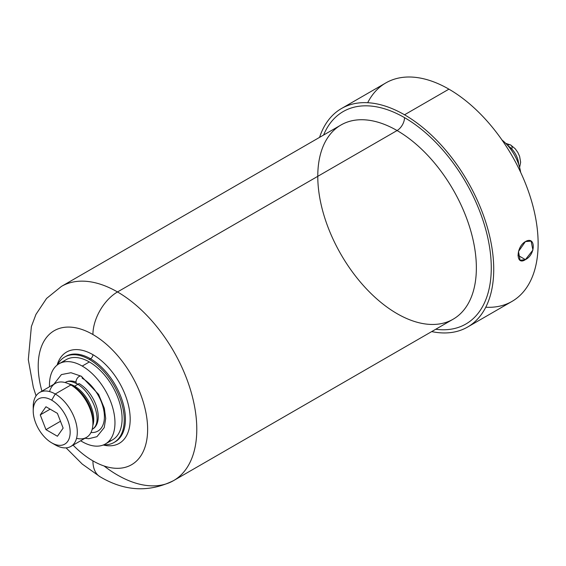 <?xml version="1.0" encoding="UTF-8"?>
<svg xmlns="http://www.w3.org/2000/svg" width="566" height="566" viewBox="0 0 566 566"><rect width="100%" height="100%" fill="white"/><g stroke="black" fill="none" stroke-linecap="round" stroke-linejoin="round"><path stroke-width="0.85" d="M51.69 442.838A26.128 15.084 -120 0 0 70.163 432.169A26.128 15.084 -120 0 0 51.69 400.169A26.128 15.084 -120 0 0 33.217 410.838A26.128 15.084 -120 0 0 51.69 442.838A26.128 15.084 -120 0 0 70.163 432.169A26.128 15.084 -120 0 0 51.69 400.169L55.256 393.993A31.172 17.999 60 0 1 77.301 432.169A31.172 17.999 60 0 1 55.256 444.897L51.69 442.838L55.256 444.897A31.172 17.999 -120 0 0 70.842 446.44A31.172 17.999 -120 0 0 75.625 421.458A31.172 17.999 -120 0 0 55.256 393.993L51.69 400.169A26.128 15.084 -120 0 0 33.217 410.838A26.128 15.084 -120 0 0 51.69 442.838L55.256 444.897M63.137 428.108L57.414 436.252L45.966 429.644L40.25 414.899L45.966 406.756L57.414 413.364L63.137 428.108L57.414 436.252L45.966 429.644L60.477 421.267L45.966 429.644L40.25 414.899L50.155 409.176L40.25 414.899L45.966 406.756L57.414 413.364L63.137 428.108L57.414 413.364L45.966 406.756L40.25 414.899L45.966 429.644L57.414 436.252L63.137 428.108M33.217 410.838L33.217 406.721A31.172 17.999 60 0 1 55.256 393.993A31.172 17.999 -120 0 0 39.67 392.45A31.172 17.999 -120 0 0 33.295 408.914A31.172 17.999 -120 0 1 55.256 393.993L70.877 384.972L55.256 393.993L51.69 400.169A26.128 15.084 60 0 1 67.687 441.409A26.128 15.084 60 0 1 35.693 422.936A26.128 15.084 60 0 1 51.69 400.169M39.67 392.45L55.291 383.43A31.172 17.999 60 0 1 70.877 384.972A31.172 17.999 60 0 1 91.246 412.444A31.172 17.999 60 0 1 86.464 437.419L70.842 446.44M92.888 421.734A27.847 16.074 -120 0 0 73.233 386.33L73.233 386.33A2.802 1.62 120 0 0 74.634 386.196A2.802 1.62 -60 0 1 73.233 386.33L70.877 384.972A31.172 17.999 60 0 1 92.732 419.739A31.172 17.999 60 0 1 76.559 438.296A31.172 17.999 -120 0 0 92.923 423.149A31.172 17.999 -120 0 0 70.877 384.972L73.233 386.33A27.847 16.074 60 0 1 92.923 420.432A27.847 16.074 60 0 0 73.233 386.33L70.877 384.972A31.172 17.999 -120 0 0 49.582 391.573A31.172 17.999 60 0 1 70.877 384.972L55.256 393.993A31.172 17.999 -120 0 1 77.28 433.238A31.172 17.999 -120 0 1 53.395 443.73M92.817 425.533A27.027 15.6 -120 0 0 74.634 386.196A27.027 15.6 60 0 1 92.817 425.533A27.027 15.6 -120 0 0 74.634 386.196A27.027 15.6 -120 0 0 68.769 383.875A27.027 15.6 60 0 1 74.634 386.196L77.825 384.349L74.634 386.196A27.027 15.6 -120 0 0 68.769 383.875M53.827 384.279L61.411 374.586L70.983 372.718L81.313 376.241A4.372 2.526 120 0 0 76.941 378.767A4.372 2.526 120 0 0 76.941 383.819A4.372 2.526 -60 0 1 76.941 378.767A4.372 2.526 -60 0 1 81.313 376.241A4.372 2.526 120 0 1 82.219 378.244A4.372 2.526 120 0 0 79.127 376.461A4.372 2.526 120 0 0 76.035 381.817A4.372 2.526 120 0 0 79.127 383.599A27.027 15.6 60 0 1 96.779 407.414A27.027 15.6 60 0 1 92.633 429.07C103.903 421.642 91.897 391.856 76.941 383.819A4.372 2.526 120 0 0 79.127 383.599A27.027 15.6 -120 0 1 96.899 407.838A27.027 15.6 -120 0 1 92.166 429.325M59.062 363.775L66.201 359.651A46.313 26.736 60 0 1 89.35 361.95L82.219 366.068A46.313 26.736 60 0 1 114.955 423.665A46.313 26.736 60 0 1 80.676 440.765A46.313 26.736 -120 0 0 82.219 441.692A46.313 26.736 -120 0 0 114.962 422.788A46.313 26.736 -120 0 0 82.219 366.068A46.313 26.736 -120 0 0 49.504 386.769A46.313 26.736 60 0 1 82.219 366.068L89.35 361.95A46.313 26.736 60 0 1 119.61 402.759A46.313 26.736 60 0 1 112.507 439.867L105.375 443.985A46.313 26.736 -120 0 0 112.471 406.876A46.313 26.736 -120 0 0 82.219 366.068A46.313 26.736 -120 0 0 59.062 363.775A46.313 26.736 -120 0 0 49.504 386.769M82.219 378.244A31.399 18.126 60 0 1 103.96 411.277A31.399 18.126 60 0 1 90.97 432.495M80.676 440.765A46.313 26.736 -120 0 0 82.219 441.692A46.313 26.736 -120 0 0 105.375 443.985M103.819 444.77A49.341 28.484 -120 0 0 114.021 442.485A49.341 28.484 -120 0 0 121.584 402.95A49.341 28.484 -120 0 0 89.35 359.474A49.341 28.484 60 0 1 123.445 410.895A49.341 28.484 60 0 1 103.819 444.77A49.341 28.484 -120 0 0 123.445 410.895A49.341 28.484 -120 0 0 89.35 359.474A49.341 28.484 -120 0 0 57.605 364.73A49.341 28.484 60 0 1 89.35 359.474L90.539 358.787A49.341 28.484 60 0 1 122.772 402.263A49.341 28.484 60 0 1 115.209 441.798A49.341 28.484 60 0 0 122.772 402.263A49.341 28.484 60 0 0 90.539 358.787L89.35 359.474A49.341 28.484 -120 0 0 64.687 357.033A49.341 28.484 -120 0 0 57.605 364.73M89.35 361.95A46.313 26.736 -120 0 0 62.904 362.19A46.313 26.736 60 0 1 89.35 361.95A46.313 26.736 60 0 1 120.487 406.006A46.313 26.736 60 0 1 108.665 441.445A46.313 26.736 -120 0 0 120.487 406.006A46.313 26.736 -120 0 0 89.35 361.95L82.219 366.068M65.288 356.7A49.341 28.484 60 0 1 65.875 356.347A49.341 28.484 60 0 1 90.539 358.787A49.341 28.484 -120 0 0 65.288 356.7A49.341 28.484 60 0 1 65.875 356.347A49.341 28.484 60 0 1 90.539 358.787A3.361 1.946 120 0 0 92.923 354.67A52.702 30.43 -120 0 0 57.116 365.105A52.702 30.43 60 0 1 92.923 354.67A3.361 1.946 -60 0 1 90.539 358.787L89.35 359.474M103.245 445.01A52.702 30.43 -120 0 0 129.819 412.982A52.702 30.43 -120 0 0 92.923 354.67A52.702 30.43 60 0 1 129.819 412.982A52.702 30.43 60 0 1 103.245 445.01A52.702 30.43 -120 0 0 129.819 412.982A52.702 30.43 -120 0 0 92.923 354.67A52.702 30.43 -120 0 0 57.116 365.105M73.099 445.138A77.372 44.672 -120 0 0 92.923 460.873A34.759 20.072 120 0 0 100.118 476.784A34.759 20.072 -60 0 1 92.923 460.873A77.372 44.672 -120 0 0 147.627 429.283A77.372 44.672 -120 0 0 92.923 334.527A77.372 44.672 60 0 1 146.693 440.39A77.372 44.672 60 0 1 73.099 445.138A77.372 44.672 -120 0 0 92.923 460.873A77.372 44.672 -120 0 0 147.627 429.283A77.372 44.672 -120 0 0 92.923 334.527A77.372 44.672 -120 0 0 41.926 391.148A77.372 44.672 60 0 1 92.923 334.527A34.759 20.072 -60 0 1 117.502 291.95A112.132 64.736 60 0 1 190.756 390.766A112.132 64.736 60 0 1 173.564 480.619A112.132 64.736 -120 0 0 190.756 390.766A112.132 64.736 -120 0 0 117.502 291.95A34.759 20.072 120 0 0 92.923 334.527A77.372 44.672 -120 0 0 41.926 391.148M117.502 475.065A112.132 64.736 -120 0 0 173.564 480.619C149.134 492.646 124.654 491.366 100.118 476.784A34.759 20.072 120 0 0 100.125 476.791A34.759 20.072 -60 0 1 92.923 460.873M341.008 124.987A112.132 64.736 60 0 1 397.077 130.541A10.542 6.085 120 0 0 404.527 117.636A122.673 70.828 60 0 1 489.809 248.715A122.673 70.828 60 0 1 435.721 329.263A122.673 70.828 -120 0 0 489.809 248.715A122.673 70.828 -120 0 0 404.527 117.636A10.542 6.085 -60 0 1 397.077 130.541L117.502 291.95L397.077 130.541A112.132 64.736 60 0 0 341.008 124.987L61.432 286.403A112.132 64.736 60 0 1 117.502 291.95A112.132 64.736 -120 0 0 61.432 286.403L46.568 298.452L35.955 314.392L31.378 326.554L28.3 359.643L33.316 387.307L36.061 395.853M435.721 329.263A122.673 70.828 -120 0 0 489.809 248.715A122.673 70.828 -120 0 0 404.527 117.636A122.673 70.828 -120 0 0 323.589 135.048A122.673 70.828 60 0 1 404.527 117.636A10.542 6.085 -60 0 1 397.077 130.541A112.132 64.736 60 0 1 465.74 307.522A112.132 64.736 60 0 1 328.407 228.232A112.132 64.736 60 0 1 397.077 130.541A112.132 64.736 60 0 1 470.325 229.357A112.132 64.736 60 0 1 453.14 319.21A112.132 64.736 60 0 1 397.077 313.656M104.066 465.981A112.132 64.736 -120 0 0 196.501 436.91A112.132 64.736 -120 0 0 117.502 291.95L397.077 130.541A112.132 64.736 60 0 1 470.325 229.357A112.132 64.736 60 0 1 453.14 319.21L173.564 480.619M341.454 108.545L385.856 82.912A126.147 72.83 60 0 1 448.93 89.159L404.527 114.792A126.147 72.83 60 0 1 492.661 252.804A126.147 72.83 60 0 1 431.695 331.591A126.147 72.83 -120 0 0 492.661 252.804A126.147 72.83 -120 0 0 404.527 114.792A126.147 72.83 -120 0 0 319.564 137.368A126.147 72.83 60 0 1 404.527 114.792L448.93 89.159A126.147 72.83 60 0 1 531.34 200.322A126.147 72.83 60 0 1 512.004 301.409L467.601 327.042A126.147 72.83 -120 0 0 486.937 225.961A126.147 72.83 -120 0 0 404.527 114.792A126.147 72.83 -120 0 0 341.454 108.545A126.147 72.83 -120 0 0 319.564 137.368M431.695 331.591A126.147 72.83 -120 0 0 467.601 327.042M525.418 259.624C535.868 254.573 535.868 235.428 525.418 241.583C515.718 247.059 515.718 266.211 525.418 259.624L532.924 250.052L531.113 241.137L525.418 241.583L518.491 251.488L520.069 260.268L525.418 259.624L517.954 255.308L525.418 259.624C535.868 254.573 535.868 235.428 525.418 241.583C515.718 247.059 515.718 266.211 525.418 259.624L517.954 255.308M448.93 89.159A126.147 72.83 -120 0 1 536.115 220.74A126.147 72.83 -120 0 1 485.762 307.232A126.147 72.83 -120 0 0 536.115 220.74A126.147 72.83 -120 0 0 448.93 89.159A126.147 72.83 -120 0 0 367.688 102.722A126.147 72.83 -120 0 1 448.93 89.159L404.527 114.792M501.971 139.972A33.415 19.294 60 0 1 520.649 172.319A33.415 19.294 -120 0 0 501.971 139.972A33.415 19.294 -120 0 1 520.649 172.319M507.893 145.695A15.975 9.226 60 0 1 518.654 164.331A15.975 9.226 -120 0 0 507.893 145.695A15.975 9.226 -120 0 1 518.654 164.331M507.532 145.285A6.728 3.884 120 0 1 512.124 148.122A6.728 3.884 120 0 0 510.73 145.045A6.728 3.884 120 0 0 507.532 145.285A6.728 3.884 -60 0 1 510.73 145.045L505.686 143.318M77.825 384.349L74.634 386.196A2.802 1.62 -60 0 1 73.233 386.33L70.877 384.972M76.042 382.107A27.027 15.6 -120 0 0 65.161 382.545M114.608 442.131A49.341 28.484 -120 0 0 122.935 402.808A49.341 28.484 -120 0 0 90.539 358.787A3.361 1.946 -60 0 0 92.923 354.67M404.527 117.636A122.673 70.828 -120 0 0 323.589 135.048M45.966 429.644L60.477 421.267M40.25 414.899L50.155 409.176M117.502 291.95A34.759 20.072 120 0 0 92.923 334.527M92.923 423.149L92.923 420.432M92.159 429.346L92.633 429.07M76.941 383.819C71.755 381.159 67.977 380.642 65.614 382.262L65.14 382.538M84.999 438.268L88.784 438.7L96.935 436.69L104.229 427.606L105.701 418.486L104.363 408.397L98.597 394.389L81.313 376.241M114.021 442.485L115.209 441.798M65.875 356.347L64.687 357.033M100.118 476.784L82.254 464.078L66.088 447.862M519.602 167.43L520.635 162.258L519.623 156.372L517.84 152.431L515.23 148.78L510.73 145.045"/></g></svg>
